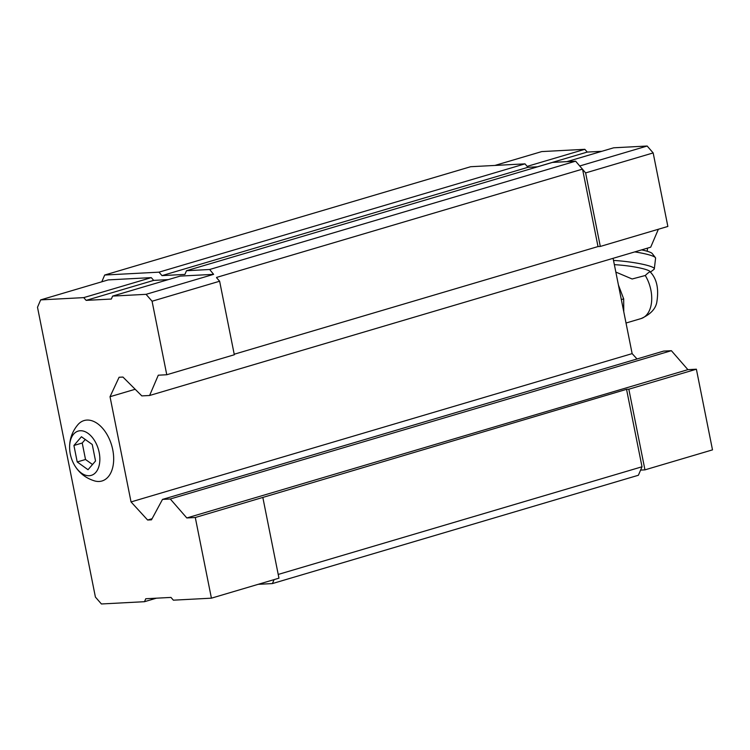 <?xml version="1.0" encoding="UTF-8"?>
<svg xmlns="http://www.w3.org/2000/svg" width="750" height="750" viewBox="0 0 750 750"><rect width="100%" height="100%" fill="white"/><g stroke="black" fill="none" stroke-linecap="round" stroke-linejoin="round"><path stroke-width="1.12" d="M73.922 445.472L77.213 461.953L88.022 469.716L95.541 460.988L92.25 444.506L81.441 436.744L73.922 445.472L82.219 443.016L85.519 459.497L92.503 464.513M80.241 430.744A23.081 14.213 -106.5 0 0 69.666 449.137A23.081 14.213 -106.5 0 0 74.316 464.859A23.081 14.213 -106.5 0 0 93.778 474.178A23.081 14.213 -106.5 0 0 98.203 448.678A23.081 14.213 -106.5 0 0 80.241 430.744M650.259 272.006C649.959 271.444 648.291 272.616 645.272 275.503L632.137 278.991L615.844 272.081M258.197 584.325L272.4 583.575L274.088 579.619M168.3 279.609L153.694 280.387L151.284 277.622L108.206 279.9L40.659 299.887L37.5 307.266L95.409 597.075L101.419 603.975L144.497 601.697L156.366 598.191M144.497 601.697L145.762 598.744L170.972 597.422L173.372 600.178L211.416 598.172L195.291 517.509L186.816 517.959L170.287 498.994L162.497 499.406L151.481 519.825L147.628 520.022L131.044 501.928L110.025 396.713L119.1 377.259L122.953 377.062L141.816 395.897L149.606 395.494L158.287 375.197L166.772 374.747L152.072 301.228L146.062 294.328L213.619 274.341L180.159 276.103L112.613 296.091L111.347 299.044L86.137 300.375L153.694 280.387M213.619 274.341L209.644 269.494L186.497 270.722L184.913 274.406L162 275.616L159 272.166L104.691 275.034L101.794 281.794M272.4 583.575L638.391 475.256L642.019 466.772L626.541 389.325L195.291 517.509M278.212 574.444L642.019 466.772M640.594 470.091L644.953 469.856L712.5 449.869L696.384 369.206L628.828 389.203L626.541 389.325M696.384 369.206L687.9 369.656L671.381 350.691L663.591 351.103L162.497 499.406M186.816 517.959L687.9 369.656M170.287 498.994L671.381 350.691M147.628 520.022L152.081 518.709M637.022 358.959L632.137 353.625L613.088 258.319M131.044 501.928L632.137 353.625M110.025 396.713L135.178 389.269M149.606 395.494L650.7 247.191L658.369 229.256M585.619 172.912L653.166 152.925L667.856 226.444L600.309 246.441L585.619 172.912L575.625 161.184L552.488 162.403L186.497 270.722M234.216 354.234L598.013 246.562L600.309 246.441M166.772 374.747L234.319 354.759L219.628 281.231L216.619 277.781M598.013 246.562L582.609 169.472M216.553 277.425L582.534 169.116M209.644 269.494L575.625 161.184M537.656 166.791L527.991 167.297L524.981 163.856L470.672 166.716L104.691 275.034M162 275.616L527.991 167.297M159 272.166L524.981 163.856M211.416 598.172L278.962 578.175L262.847 497.522M152.072 301.228L219.628 281.231M146.062 294.328L112.613 296.091M86.137 300.375L83.737 297.619L151.284 277.622M83.737 297.619L40.659 299.887M74.316 464.859C78.919 472.828 85.688 478.191 94.641 480.928A31.509 19.397 -106.5 0 0 113.306 453.159A31.509 19.397 -106.5 0 0 86.906 420.075A31.509 19.397 -106.5 0 0 77.972 424.594C71.953 431.766 69.178 439.95 69.666 449.137M644.953 469.856L628.828 389.203M653.166 152.925L647.156 146.025L579.797 165.966M647.156 146.025L613.697 147.797L566.906 161.644M601.838 151.303L587.231 152.072L537.478 166.8M587.231 152.072L584.822 149.316L527.184 166.378M584.822 149.316L541.744 151.584L494.953 165.431M623.775 311.803L623.681 298.875L618.431 285.038M623.681 298.875L621.328 299.569M645.272 275.503A28.762 17.709 -106.5 0 1 641.044 318.581C650.194 314.55 655.434 309.178 656.756 302.475C659.025 288.966 656.85 278.794 650.241 271.95A25.65 3.459 -173.3 0 0 614.353 264.656M653.934 269.409A29.316 3.947 -173.3 0 0 653.991 269.363A29.316 3.947 -173.3 0 0 654.319 268.866L655.584 258.178A29.316 3.947 -173.3 0 0 655.388 257.634L652.219 253.537A25.65 3.459 -173.3 0 0 641.625 249.872M655.388 257.634A29.316 3.947 -173.3 0 0 634.791 251.897M654.319 268.866A29.316 3.947 -173.3 0 0 613.509 260.438M77.213 461.953L85.519 459.497M85.256 439.491L82.219 443.016M641.044 318.581L626.016 323.025M647.541 248.119L647.175 251.25M650.4 272.147L653.991 269.363"/></g></svg>
